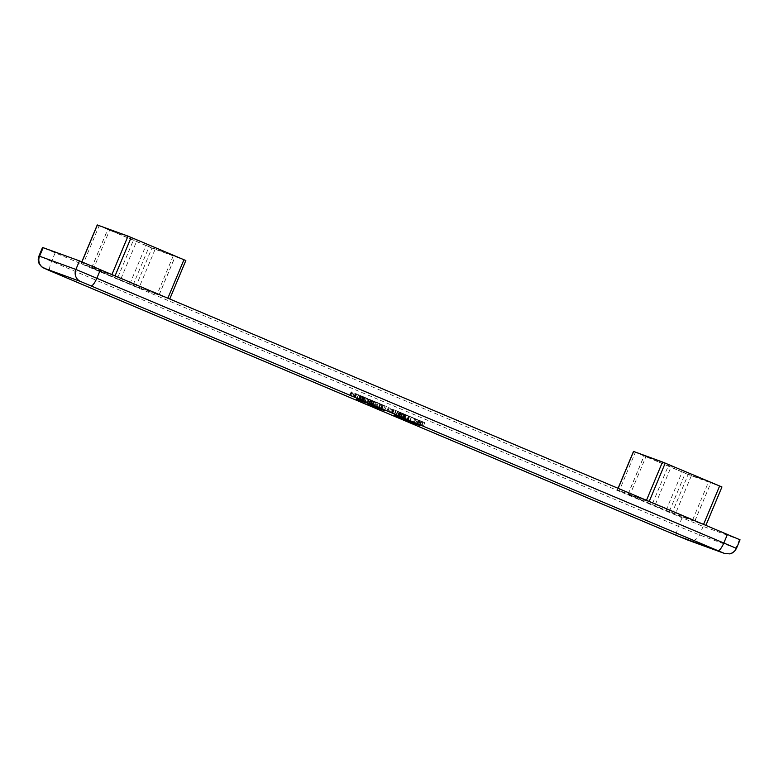 <?xml version="1.0" encoding="UTF-8"?>
<svg xmlns="http://www.w3.org/2000/svg" width="779" height="779" viewBox="0 0 779 779"><rect width="100%" height="100%" fill="white"/><g stroke="black" fill="none" stroke-linecap="round" stroke-linejoin="round"><path stroke-width="0.58" stroke-dasharray="3.9 2.92" d="M694.819 520.976L711.013 482.503L708.715 481.5L692.609 520.002L694.907 521.005L669.239 511.667L627.981 494.256L652.666 503.263L692.609 520.002M115.146 275.688L167.943 297.987M115.058 275.912L112.01 274.364M81.931 261.841L81.25 263.468L111.903 274.617M81.25 263.468L83.041 264.266L99.147 225.764L97.346 224.985M185.84 260.537L151.944 248.063L135.838 286.565L83.041 264.266M135.838 286.565L138.993 287.85L155.099 249.358M185.753 260.507L169.647 299.009L138.993 287.85M169.647 299.009L167.855 298.211M740.05 539.808L703.106 526.4L682.073 517.782L42.533 247.479M649.267 501.277L703.632 524.238M649.121 501.618L646.551 500.128M618.244 488.17L617.494 489.942L646.385 500.507M617.494 489.942L619.286 490.741L635.391 452.239L633.59 451.46M721.948 486.963L688.169 474.528L672.063 513.03L619.286 490.741M672.063 513.03L675.218 514.325L691.324 475.823M721.851 486.933L705.745 525.436L675.218 514.325M705.745 525.436L703.534 524.462M151.944 248.063L99.147 225.764M121.037 278.57L137.143 240.068L173.435 255.405L157.329 293.897L159.218 294.725L133.014 285.192L91.679 267.742L117.882 277.275L157.329 293.897M137.143 240.068L133.988 238.773L117.882 277.275M91.766 267.772L107.872 229.279L133.988 238.773M107.872 229.279L109.664 230.078L93.558 268.57M129.859 283.907L145.965 245.404L109.664 230.078M145.965 245.404L149.12 246.7L133.014 285.192M159.13 294.696L175.236 256.194L149.12 246.7M175.236 256.194L173.435 255.405M688.169 474.528L635.391 452.239M655.402 504.383L671.498 465.881L708.715 481.5M671.498 465.881L668.771 464.761L652.666 503.263M628.078 494.285L644.184 455.783L668.771 464.761M644.184 455.783L645.966 456.582L629.87 495.074M666.084 510.372L682.19 471.879L645.966 456.582M682.19 471.879L685.345 473.165L669.239 511.667M710.925 482.474L685.345 473.165M373.336 401.312L386.394 406.443L373.336 401.312L371.544 405.586M373.492 401.37L371.7 405.645M378.156 403.337L376.364 407.612M380.298 404.116L378.506 408.381M374.29 401.575L372.528 405.771M371.008 400.387L369.256 404.564M368.525 399.354L366.734 403.639M372.381 400.766L370.6 405.031M366.373 398.235L364.591 402.5M363.55 397.202L361.797 401.389M361.213 396.238L359.431 400.513M364.923 397.582L363.141 401.867M366.471 398.254L364.679 402.539M372.625 400.854L370.833 405.138M373.832 401.302L372.05 405.567M369.139 399.315L367.396 403.503M368.905 399.228L367.152 403.415M366.607 398.273L364.815 402.558M370.317 399.627L368.525 403.902M372.196 400.435L370.405 404.71M374.689 401.487L372.898 405.771M377.523 402.607L375.731 406.881M379.967 403.668L378.175 407.943M375.712 401.925L373.93 406.18M383.336 405.138L381.544 409.423M385.011 405.83L383.219 410.105M386.394 406.443L384.602 410.718M385.021 405.878L383.249 410.114M382.547 404.983L380.795 409.16M380.249 404.028L378.458 408.303M380.571 404.145L378.789 408.41M375.741 402.1L373.949 406.365M374.524 401.662L372.771 405.869M380.386 404.135L378.604 408.42M382.07 404.827L380.279 409.102L382.08 404.876M383.453 405.44L381.661 409.715M379.938 404.097L378.195 408.274M376.374 402.646L374.602 406.881M381.944 404.642L369.382 399.403L381.944 404.642L380.162 408.907M383.239 405.119L370.755 399.909L383.239 405.119L381.447 409.384M371.807 400.289L370.025 404.544M382.187 404.729L380.395 409.014M370.755 399.909L369.003 404.106M370.512 399.822L368.759 404.009M380.814 404.233L379.022 408.508M369.382 399.403L367.639 403.59M358.408 394.856L367.99 398.702L355.964 393.697L365.536 397.757L358.408 394.856L356.665 399.033M355.993 393.97L354.241 398.157M360.794 395.956L359.002 400.231M360.969 396.034L359.177 400.309M354.017 393.21L352.254 397.426M352.829 392.665L351.037 396.949M354.241 393.229L352.459 397.504M356.5 394.047L354.718 398.312M355.769 393.736L353.987 398.011M352.137 392.207L350.355 396.472M351.173 391.788L349.391 396.063M356.743 394.135L354.951 398.42M358.359 394.729L356.578 398.994M355.282 393.424L353.5 397.679M351.942 392.061L350.161 396.336M351.728 391.973L349.937 396.248M361.953 396.034L360.161 400.309M364.728 397.232L362.936 401.506M363.17 396.589L361.388 400.844M360.463 395.508L358.7 399.734M364.572 397.241L362.78 401.516M366.442 398.011L364.65 402.285M367.99 398.702L366.198 402.977M359.927 395.294L358.165 399.53M355.964 393.697L354.182 397.952M361.826 396.17L360.034 400.455M363.881 397.017L362.089 401.292M365.536 397.757L363.754 402.032M360.268 395.528L358.476 399.793M358.652 394.943L356.899 399.13M360.56 395.751L358.768 400.026M362.615 396.589L360.823 400.864M364.27 397.329L362.478 401.604M418.479 420.144L406.083 414.915L424.847 422.646L418.479 420.144L416.687 424.419M419.044 420.348L417.262 424.613M408.926 416.074L407.183 420.241M408.488 415.918L406.745 420.085M406.083 414.915L404.301 419.19M409.715 416.229L407.923 420.514M411.594 417.047L409.803 421.322M421.41 421.186L419.618 425.47M422.841 421.77L421.049 426.045M424.847 422.646L423.055 426.921M423.396 422.052L421.614 426.298M420.962 421.166L419.219 425.334M419.287 420.436L409.17 416.161L419.287 420.436L417.495 424.711M421.458 421.225L419.677 425.49M411.351 416.96L409.569 421.215M409.17 416.161L407.427 420.329M414.798 418.878L399.393 412.383L421.692 421.575L414.798 418.878L413.006 423.153M415.558 419.16L413.776 423.425M402.519 413.649L400.776 417.817M401.837 413.396L400.085 417.573M399.393 412.383L397.602 416.658M403.707 413.951L401.915 418.226M405.508 414.73L403.717 419.014M418.255 420.115L416.463 424.399M419.871 420.777L418.08 425.052M421.692 421.575L419.9 425.85M420.232 420.972L418.459 425.217M417.232 419.891L415.489 424.058M418.304 420.154L402.762 413.737L418.304 420.154L416.522 424.419M405.265 414.642L403.483 418.907M415.801 419.248L414.019 423.523M402.762 413.737L401.019 417.904M395.985 410.728L406.453 414.954L393.395 409.511L404.291 414.126L395.985 410.728L394.242 414.905M393.736 409.91L391.983 414.087M399.851 412.442L398.059 416.726M400.026 412.529L398.235 416.804M391.72 409.131L389.958 413.347M390.61 408.615L388.818 412.899M391.759 409.072L389.967 413.347M393.94 409.861L392.158 414.126M392.908 409.433L391.126 413.698M389.276 407.904L387.494 412.159M388.322 407.475L386.53 411.76M394.184 409.949L392.392 414.233M395.79 410.543L394.008 414.808M392.713 409.238L390.941 413.493M389.373 407.884L387.591 412.149M389.023 407.729L387.231 412.003M399.9 412.062L398.118 416.337M402.5 413.182L400.708 417.466M400.932 412.539L399.16 416.794M398.05 411.39L396.277 415.616M402.441 413.24L400.659 417.525M404.876 414.243L403.084 418.518M406.453 414.954L404.661 419.229M397.514 411.176L395.742 415.402M393.395 409.511L391.623 413.766M400.435 412.481L398.644 416.765M402.675 413.406L400.883 417.68M404.291 414.126L402.5 418.411M397.845 411.409L396.063 415.674M396.229 410.815L394.476 415.003M399.014 411.994L397.222 416.278M401.263 412.919L399.471 417.193M402.733 413.581L400.942 417.856M736.467 548.367L699.532 534.959L678.49 526.341L38.95 256.038M739.437 539.623L735.853 548.182A9.27 8.958 -70 0 1 724.441 553.411M703.106 526.4L699.532 534.959A9.27 8.958 -70 0 1 688.11 540.188M682.073 517.782L678.49 526.341A9.27 2.415 -67.1 0 0 677.126 535.699M55.105 252.98L51.521 261.54A9.27 2.415 -67.1 0 0 50.158 270.897M694.907 521.005L711.013 482.503M618.146 488.131L617.396 489.913M627.981 494.256L644.087 455.754M91.679 267.742L107.784 229.25M159.218 294.725L175.324 256.223M81.844 261.802L81.152 263.438"/><path stroke-width="1.17" d="M413.006 423.153L397.602 416.658L413.006 423.153M356.616 399.13L366.198 402.977L356.665 399.033M371.544 405.586L384.602 410.718L371.544 405.586M416.687 424.419L404.301 419.19L416.687 424.419M394.203 415.012L404.661 419.229L394.242 414.905M79.468 260.887L740.05 539.808L736.467 548.367L75.894 269.446L79.468 260.887L43.147 247.673L39.563 256.223L75.894 269.446A9.27 8.958 -70 0 0 80.558 281.482L44.237 268.268L50.216 270.926L677.185 535.718L724.032 553.246L80.558 281.482M50.158 270.897A9.27 2.415 -67.1 0 0 50.187 270.907L41.676 266.837L39.388 264.11C38.015 261.481 37.869 258.794 38.95 256.038L42.533 247.479L43.147 247.673M97.346 224.985L128.009 236.115L185.84 260.537L169.841 298.795M633.59 451.46L662.491 462.005L721.948 486.963L705.949 525.212M381.447 409.394L368.964 404.184L381.447 409.384M380.152 408.926L367.6 403.688L380.152 408.926M419.677 425.5L407.388 420.436L419.677 425.5M416.512 424.428L400.971 418.011L416.512 424.428M100.51 269.505L96.927 278.064A9.27 2.415 -67.1 0 1 91.085 285.796M727.479 534.306L723.895 542.866A9.27 2.415 -67.1 0 1 718.053 550.587M38.95 256.038L39.563 256.223A9.27 8.958 -70 0 0 44.237 268.268M736.467 548.367C733.38 553.957 729.29 553.927 729.777 553.879L724.441 553.411A9.27 8.958 -70 0 1 724.032 553.246M724.441 553.411L688.11 540.188A9.27 8.958 -70 0 1 687.701 540.032M688.11 540.188L677.155 535.709A9.27 2.415 -67.1 0 0 677.155 535.709A9.27 2.415 -67.1 0 0 677.185 535.718M677.155 535.709L50.187 270.907A9.27 2.415 -67.1 0 0 50.216 270.926M97.356 224.965L81.931 261.841M112.01 274.364L128.009 236.115M167.943 297.987L183.961 259.709M131.164 237.41L115.146 275.688M633.6 451.45L618.244 488.17M646.551 500.128L662.491 462.005M703.632 524.238L719.64 485.96M665.227 463.115L649.267 501.277M633.502 451.411L618.146 488.131M97.258 224.936L81.844 261.802"/></g></svg>
